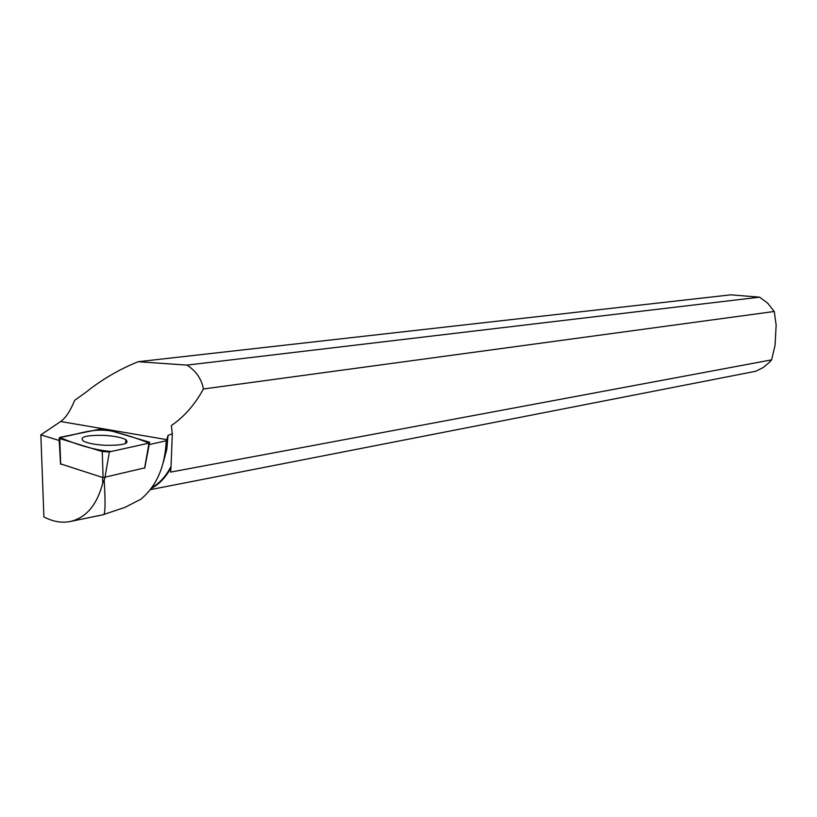 <?xml version="1.0" encoding="UTF-8"?>
<svg xmlns="http://www.w3.org/2000/svg" width="817" height="817" viewBox="0 0 817 817"><rect width="100%" height="100%" fill="white"/><g stroke="black" fill="none" stroke-linecap="round" stroke-linejoin="round"><path stroke-width="1.23" d="M144.64 467.906L103.065 477.618L60.672 463.893M99.991 429.18L59.753 437.381L59.141 438.392L102.278 451.566L109.355 451.913L149.021 443.131L149.654 442.252L106.721 429.538L99.991 429.18M105.107 445.285C122.846 445.531 129.801 443.672 125.951 439.709C121.662 437.452 114.349 436.002 104.014 435.359C85.714 435.093 78.892 437.044 83.559 441.211C88.062 443.335 95.242 444.693 105.107 445.285M59.478 444.662L59.12 440.455L40.85 434.879L43.893 516.916C53.176 521.797 62.194 523.278 70.936 521.358C86.531 517.335 97.141 504.559 102.748 483.031L104.188 480.039C105.556 503.16 105.291 514.71 103.381 514.69L103.289 514.71M149.215 444.571L166.249 440.782L166.719 439.628L60.642 421.511L40.85 434.879M138.134 361.717L187.001 365.117L759.596 297.163L730.766 294.835L138.134 361.717C118.986 369.478 101.543 379.691 85.816 392.364L74.684 400.289C70.385 410.89 65.707 417.967 60.642 421.511M151.829 487.596C159.815 483.051 166.219 475.954 171.029 466.333L172.326 433.694L168.036 435.43L166.719 439.628M163.237 462.555L166.78 449.503L168.036 435.43M103.555 514.557L124.797 507.428L140.83 499.238C156.537 486.176 165.014 466.691 166.249 440.782M187.001 365.117C196.121 371.041 201.585 378.996 203.392 388.994C194.824 404.701 184.131 416.884 171.315 425.565L172.326 433.694M104.984 477.69L104.188 480.039M759.596 297.163L767.776 303.27L774.25 311.481L203.392 388.994M151.186 488.484C159.346 484.164 165.943 477.23 170.978 467.681L170.59 472.114L771.605 359.868L769.706 362.054L763.16 367.568L755.623 371.286L150.297 489.659M170.978 467.681L171.029 466.333M771.605 359.868L775.037 345.428L776.15 325.125L774.25 311.481M126.431 443.049L125.583 442.436M102.574 477.465L102.748 483.031M149.011 443.131C139.401 439.117 127.319 435.185 112.777 431.315C92.321 427.168 77.881 434.981 59.753 437.381C70.63 442.099 91.157 449.993 111.326 451.474L149.011 443.131L144.589 468.212M103.065 477.618L102.278 451.566M59.764 438.627L60.683 464.23M109.355 451.913L104.923 477.7M144.762 467.967L149.511 442.977M60.519 464.168L59.141 438.392M125.43 443.549L125.951 439.709M71.12 521.317L103.381 514.69"/></g></svg>
